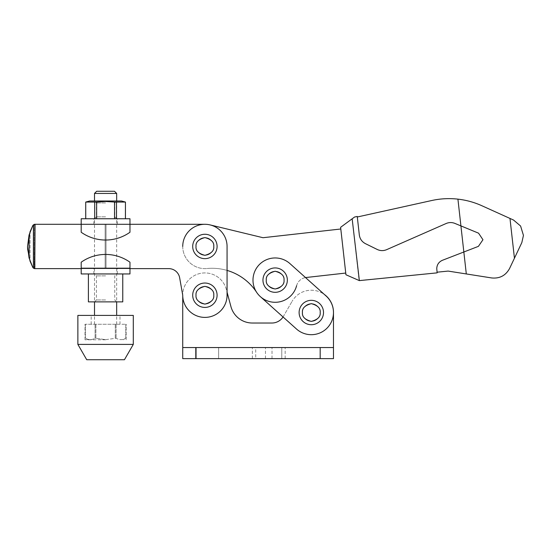 <?xml version="1.0" encoding="UTF-8"?>
<svg xmlns="http://www.w3.org/2000/svg" width="551" height="551" viewBox="0 0 551 551"><rect width="100%" height="100%" fill="white"/><g stroke="black" fill="none" stroke-linecap="round" stroke-linejoin="round"><path stroke-width="0.41" stroke-dasharray="2.75 2.07" d="M218.644 358.632L207.121 358.632L218.644 358.632L218.644 347.55L207.121 347.55L218.644 347.55L218.644 358.632L207.121 358.632L218.644 358.632L218.644 347.55L218.644 358.632M281.775 358.632L263.874 358.632L281.775 358.632L281.775 347.55L252.344 347.55L265.472 347.55L255.719 347.55L255.719 358.632L273.627 358.632L252.344 358.632L255.719 358.632L255.719 347.55L281.775 347.55L281.775 358.632M273.627 347.55L285.156 347.55L273.627 347.55M207.121 347.55L195.591 347.55L195.591 358.632L207.121 358.632L195.591 358.632L195.591 347.55L207.121 347.55M213.767 295.233A8.864 8.864 0 0 1 204.903 304.097A8.864 8.864 0 0 1 196.032 295.233A8.864 8.864 0 0 0 204.903 304.097A8.864 8.864 0 0 0 213.767 295.233A8.864 8.864 0 0 0 204.903 286.362A8.864 8.864 0 0 0 196.032 295.233A8.864 8.864 0 0 1 204.903 286.362A8.864 8.864 0 0 1 213.767 295.233A8.864 8.864 0 0 1 204.903 304.097A8.864 8.864 0 0 1 196.032 295.233A8.864 8.864 0 0 1 204.903 286.362A8.864 8.864 0 0 1 213.767 295.233A8.864 8.864 0 0 1 204.903 304.097A8.864 8.864 0 0 1 196.032 295.233A8.864 8.864 0 0 1 204.903 286.362A8.864 8.864 0 0 1 213.767 295.233C214.27 291.038 211.315 288.083 204.903 286.362C198.484 288.083 195.529 291.038 196.032 295.233C195.529 299.42 198.484 302.382 204.903 304.097C211.315 302.382 214.27 299.42 213.767 295.233M320.179 312.52A8.864 8.864 0 0 1 311.315 321.391A8.864 8.864 0 0 1 302.444 312.52A8.864 8.864 0 0 0 311.315 321.391A8.864 8.864 0 0 0 320.179 312.52A8.864 8.864 0 0 0 311.315 303.656A8.864 8.864 0 0 0 302.444 312.52A8.864 8.864 0 0 1 311.315 303.656A8.864 8.864 0 0 1 320.179 312.52A8.864 8.864 0 0 0 311.315 303.656A8.864 8.864 0 0 0 302.444 312.52A8.864 8.864 0 0 1 311.315 303.656A8.864 8.864 0 0 1 320.179 312.52A8.864 8.864 0 0 1 311.315 321.391A8.864 8.864 0 0 1 302.444 312.52A8.864 8.864 0 0 0 311.315 321.391A8.864 8.864 0 0 0 320.179 312.52C320.682 308.333 317.727 305.371 311.315 303.656C304.896 305.371 301.941 308.333 302.444 312.52C301.941 316.715 304.896 319.67 311.315 321.391C317.727 319.67 320.682 316.715 320.179 312.52M333.479 358.632L182.732 358.632L182.732 295.233A22.171 22.171 0 0 0 204.903 317.397A22.171 22.171 0 0 0 227.067 295.233L227.067 292.175L226.316 289.351A22.171 22.171 0 0 0 182.732 295.095A22.171 22.171 0 0 1 226.316 289.351L230.938 306.597A22.171 22.171 0 0 0 252.351 323.024L271.891 323.024A13.3 13.3 0 0 0 283.407 316.377L292.113 301.301L283.407 316.377A13.3 13.3 0 0 1 283.049 316.963L296.521 329.037A22.171 22.171 0 0 0 333.479 312.52A22.171 22.171 0 0 0 326.102 296.011L289.943 263.612A22.171 22.171 0 0 0 252.985 280.122A22.171 22.171 0 0 0 260.361 296.638A22.171 22.171 0 0 1 256.621 292.292A22.171 22.171 0 0 0 296.603 285.721A11.082 11.082 0 0 1 305.536 277.58L289.943 263.612A22.171 22.171 0 0 0 252.985 280.122A22.171 22.171 0 0 0 260.361 296.638L296.521 329.037A22.171 22.171 0 0 0 333.479 312.52A22.171 22.171 0 0 0 326.102 296.011L324.443 294.523A22.171 22.171 0 0 0 292.113 301.301A22.171 22.171 0 0 1 333.479 312.383L333.479 347.55L182.732 347.55L182.732 358.632L182.732 347.55L333.479 347.55L333.479 358.632L333.479 347.55L333.479 358.632L182.732 358.632L333.479 358.632M263.874 358.632L252.344 358.632L263.874 358.632M196.032 347.55L333.479 347.55L196.032 347.55L196.032 358.632M195.591 358.632L207.121 358.632L195.591 358.632L195.591 347.55L195.591 358.632M192.705 295.233A12.191 12.191 0 0 0 204.903 307.424A12.191 12.191 0 0 0 217.094 295.233A12.191 12.191 0 0 0 204.903 283.035A12.191 12.191 0 0 0 192.705 295.233A12.191 12.191 0 0 1 204.903 283.035A12.191 12.191 0 0 1 217.094 295.233A12.191 12.191 0 0 1 204.903 307.424A12.191 12.191 0 0 1 192.705 295.233A12.191 12.191 0 0 0 204.903 307.424A12.191 12.191 0 0 0 217.094 295.233A12.191 12.191 0 0 0 204.903 283.035A12.191 12.191 0 0 0 192.705 295.233A12.191 12.191 0 0 1 204.903 283.035A12.191 12.191 0 0 1 217.094 295.233M192.705 246.455A12.191 12.191 0 0 0 204.903 258.653A12.191 12.191 0 0 0 217.094 246.455A12.191 12.191 0 0 0 204.903 234.265A12.191 12.191 0 0 0 192.705 246.455A12.191 12.191 0 0 1 204.903 234.265A12.191 12.191 0 0 1 217.094 246.455A12.191 12.191 0 0 1 204.903 258.653A12.191 12.191 0 0 1 192.705 246.455A12.191 12.191 0 0 0 204.903 258.653A12.191 12.191 0 0 0 217.094 246.455A12.191 12.191 0 0 0 204.903 234.265A12.191 12.191 0 0 0 192.705 246.455A12.191 12.191 0 0 1 204.903 234.265A12.191 12.191 0 0 1 217.094 246.455M196.032 246.455A8.864 8.864 0 0 1 204.903 237.591A8.864 8.864 0 0 1 213.767 246.455A8.864 8.864 0 0 1 204.903 255.327A8.864 8.864 0 0 1 196.032 246.455A8.864 8.864 0 0 1 204.903 237.591A8.864 8.864 0 0 1 213.767 246.455A8.864 8.864 0 0 1 204.903 255.327A8.864 8.864 0 0 1 196.032 246.455A8.864 8.864 0 0 1 204.903 237.591A8.864 8.864 0 0 1 213.767 246.455A8.864 8.864 0 0 1 204.903 255.327A8.864 8.864 0 0 1 196.032 246.455A8.864 8.864 0 0 1 204.903 237.591A8.864 8.864 0 0 1 213.767 246.455A8.864 8.864 0 0 1 204.903 255.327A8.864 8.864 0 0 1 196.032 246.455C195.529 250.65 198.484 253.605 204.903 255.327C211.315 253.605 214.27 250.65 213.767 246.455C214.27 242.268 211.315 239.313 204.903 237.591C198.484 239.313 195.529 242.268 196.032 246.455M27.55 246.435L29.065 257.937L32.84 267.462L30.05 261.133L27.55 246.455L30.05 231.785L30.05 261.133L30.05 231.785L32.84 225.455L34.203 224.367L34.203 268.551L32.84 267.462L34.789 268.626L168.744 268.626L35.064 268.626L35.064 224.291L204.903 224.291L34.789 224.291A2.218 2.218 0 0 0 34.203 224.367L32.84 225.455L33.404 224.78L33.404 268.137M256.621 292.292A53.206 53.206 0 0 0 207.031 268.523A53.206 53.206 0 0 1 227.067 270.417L227.067 246.455A22.171 22.171 0 0 0 204.903 224.291A22.171 22.171 0 0 1 227.067 246.455A22.171 22.171 0 0 0 204.903 224.291A22.171 22.171 0 0 1 210.117 224.911A22.171 22.171 0 0 0 182.732 246.455A22.171 22.171 0 0 0 207.031 268.523A22.171 22.171 0 0 1 182.732 246.455M227.067 295.233L227.067 246.455L227.067 295.233A22.171 22.171 0 0 1 204.903 317.397A22.171 22.171 0 0 1 182.732 295.233A22.171 22.171 0 0 0 204.903 317.397A22.171 22.171 0 0 0 227.067 295.233M168.744 268.626A11.082 11.082 0 0 1 179.654 277.787L182.732 295.233L179.654 277.787A11.082 11.082 0 0 0 168.744 268.626L35.064 268.626M32.84 267.462L34.203 268.551A2.218 2.218 0 0 0 34.789 268.626M33.404 224.78L34.789 224.291L204.903 224.291M81.197 268.626L81.197 262.214L81.197 268.626L129.967 268.626L81.197 268.626L129.967 268.626L129.967 262.214A42.124 42.124 0 0 0 81.197 262.214L81.197 268.185L129.967 268.185L129.967 273.95L81.197 273.95L81.197 268.185M129.967 224.291L81.197 224.291L129.967 224.291L81.197 224.291L81.197 232.253L81.197 218.747L129.967 218.747L129.967 232.253A42.124 42.124 0 0 1 81.197 232.253L81.197 224.291L129.967 224.291L129.967 232.253L129.967 224.291M32.84 225.455L29.065 234.981L27.55 246.455M29.065 257.937L29.065 234.981M284.02 280.122A8.864 8.864 0 0 1 275.156 288.993A8.864 8.864 0 0 1 266.285 280.122A8.864 8.864 0 0 1 275.156 271.257A8.864 8.864 0 0 1 284.02 280.122A8.864 8.864 0 0 1 275.156 288.993A8.864 8.864 0 0 1 266.285 280.122A8.864 8.864 0 0 1 275.156 271.257A8.864 8.864 0 0 1 284.02 280.122A8.864 8.864 0 0 0 275.156 271.257A8.864 8.864 0 0 0 266.285 280.122A8.864 8.864 0 0 1 275.156 271.257A8.864 8.864 0 0 1 284.02 280.122A8.864 8.864 0 0 1 275.156 288.993A8.864 8.864 0 0 1 266.285 280.122A8.864 8.864 0 0 0 275.156 288.993A8.864 8.864 0 0 0 284.02 280.122C284.523 275.934 281.568 272.979 275.156 271.257C268.736 272.979 265.782 275.934 266.285 280.122C265.782 284.316 268.736 287.271 275.156 288.993C281.568 287.271 284.523 284.316 284.02 280.122M296.603 285.721A11.082 11.082 0 0 1 306.094 277.504L345.746 273.055L340.807 228.996L263.013 237.715L210.117 224.911M345.746 273.055L340.807 228.996M509.978 218.437L513.539 220.042L520.592 226.006L523.45 235.394L521.831 242.605L514.441 258.219L509.978 218.437L481.829 205.716C474.204 202.279 466.236 200.089 457.922 199.138L460.918 225.896L454.864 223.396C451.958 222.253 449.058 222.28 446.172 223.492L386.602 249.679C383.455 250.98 380.335 250.919 377.242 249.472L365.437 243.659C361.924 241.793 359.886 238.886 359.321 234.953L357.248 216.453L354.562 217.025L352.158 218.802L359.073 280.487L345.932 274.749L340.614 227.308L352.158 218.802M482.952 239.733L478.564 233.176L482.952 239.733L478.564 233.176L454.864 223.396L460.918 225.896L463.846 251.993L478.42 246.352L482.952 239.733L478.42 246.352L463.846 251.993L478.42 246.352L482.952 239.733M359.073 280.487L437.143 272.855L436.757 268.557C436.964 264.645 438.851 261.883 442.425 260.286C438.851 261.883 436.964 264.645 436.757 268.557C436.964 264.645 438.851 261.883 442.425 260.286L463.846 251.993L442.425 260.286L463.846 251.993L466.304 273.95L491.712 277.952C499.729 278.71 505.673 275.562 509.565 268.516L514.441 258.219M436.812 269.542L437.081 272.194L436.812 269.542M357.31 216.991L359.321 234.953L357.31 216.991L431.715 200.523C440.373 198.615 449.113 198.153 457.922 199.138M365.437 243.659C361.924 241.793 359.886 238.886 359.321 234.953C359.886 238.886 361.924 241.793 365.437 243.659L377.242 249.472L365.437 243.659M386.602 249.679C383.455 250.98 380.335 250.919 377.242 249.472C380.335 250.919 383.455 250.98 386.602 249.679L446.172 223.492L386.602 249.679M446.172 223.492C449.058 222.28 451.958 222.253 454.864 223.396C451.958 222.253 449.058 222.28 446.172 223.492M466.304 273.95L448.135 271.085L437.081 272.194M478.564 233.176L460.918 225.896L478.564 233.176M105.585 273.95L88.401 273.95L105.585 273.95M105.585 268.626L93.835 268.626L105.585 268.626M105.585 224.291L93.835 224.291L105.585 224.291M105.585 218.747L93.835 218.747L105.585 218.747M105.585 275.865L96.418 275.865L105.585 275.865M122.763 301.879L88.401 301.879M105.585 299.964L96.418 299.964L105.585 299.964M105.585 216.825L96.418 216.825L105.585 216.825M105.585 202.933L96.418 202.933L105.585 202.933M89.62 201.012L121.544 201.012M125.449 202.059L125.414 218.747L85.722 218.747L125.414 218.747M116.475 218.747L116.475 202.059L125.414 202.059M116.475 202.059L114.532 202.059L114.532 218.747M96.639 218.747L96.639 202.059L105.585 201.487L114.532 202.059M106.026 268.626L105.145 268.626L106.026 268.626L106.026 224.291L106.026 268.626M129.967 268.185L129.967 268.626M81.197 262.214A42.124 42.124 0 0 1 129.967 262.214A42.124 42.124 0 0 0 81.197 262.214M105.145 224.291L106.026 224.291L105.145 224.291L105.145 268.626L105.145 224.291M81.197 232.253A42.124 42.124 0 0 0 129.967 232.253A42.124 42.124 0 0 1 81.197 232.253M105.585 301.879L116.667 301.879L105.585 301.879M85.756 218.747L85.756 202.059L94.696 202.059L94.696 218.747M96.639 202.059L94.696 202.059M105.585 201.012L116.667 201.012L105.585 201.012M94.503 193.435L116.667 193.435M105.585 324.27L85.012 324.27L105.585 324.27M96.673 191.259L114.491 191.259M77.87 315.406L133.294 315.406M133.294 344.403L77.87 344.403M124.436 359.741L86.727 359.741M105.585 315.406L119.994 315.406L105.585 315.406M105.585 339.788L85.012 339.788L105.585 339.788M105.585 339.664L116.089 338.231C119.319 340.112 122.556 340.112 125.8 338.231L125.8 338.231C122.577 340.112 119.34 340.112 116.089 338.231L105.585 339.664L95.874 338.231L105.585 339.664M116.089 324.27L85.364 324.27L125.8 324.27L116.089 324.27L116.089 338.231L116.089 324.27M125.8 324.27L125.8 338.231L125.8 324.27L125.8 338.231L123.1 339.788M95.874 324.27L95.874 338.231L95.874 324.27M115.29 338.231L115.29 324.27L115.29 338.231M85.371 324.27L85.371 338.231C88.594 340.112 91.831 340.112 95.082 338.231L95.082 324.27L95.082 338.231C91.845 340.112 88.615 340.112 85.371 338.231L85.371 324.27L85.364 338.231L88.07 339.788M95.874 338.231L95.082 338.231L95.874 338.231M262.958 280.122A12.191 12.191 0 0 0 275.156 292.319A12.191 12.191 0 0 0 287.346 280.122A12.191 12.191 0 0 1 275.156 292.319A12.191 12.191 0 0 1 262.958 280.122A12.191 12.191 0 0 1 275.156 267.931A12.191 12.191 0 0 1 287.346 280.122A12.191 12.191 0 0 1 275.156 292.319A12.191 12.191 0 0 1 262.958 280.122A12.191 12.191 0 0 1 275.156 267.931A12.191 12.191 0 0 1 287.346 280.122A12.191 12.191 0 0 0 275.156 267.931A12.191 12.191 0 0 0 262.958 280.122A12.191 12.191 0 0 1 275.156 267.931A12.191 12.191 0 0 1 287.346 280.122M299.117 312.52A12.191 12.191 0 0 0 311.315 324.718A12.191 12.191 0 0 0 323.506 312.52A12.191 12.191 0 0 1 311.315 324.718A12.191 12.191 0 0 1 299.117 312.52A12.191 12.191 0 0 1 311.315 300.329A12.191 12.191 0 0 1 323.506 312.52A12.191 12.191 0 0 1 311.315 324.718A12.191 12.191 0 0 1 299.117 312.52A12.191 12.191 0 0 1 311.315 300.329A12.191 12.191 0 0 1 323.506 312.52A12.191 12.191 0 0 0 311.315 300.329A12.191 12.191 0 0 0 299.117 312.52A12.191 12.191 0 0 1 311.315 300.329A12.191 12.191 0 0 1 323.506 312.52M296.521 329.037A22.171 22.171 0 0 0 333.479 312.52A22.171 22.171 0 0 0 326.102 296.011L289.943 263.612A22.171 22.171 0 0 0 252.985 280.122A22.171 22.171 0 0 0 260.361 296.638L296.521 329.037M272.022 358.632L272.022 347.55L272.022 358.632M265.472 358.632L265.472 347.55L265.472 358.632M320.179 358.632L320.179 347.55M34.203 268.551L34.203 224.367M285.156 358.632L285.156 347.55L285.156 358.632M252.344 358.632L252.344 347.55L252.344 358.632M93.835 273.95L93.835 268.626M93.835 224.291L93.835 218.747M94.503 218.747L96.418 216.825L96.418 202.933L94.503 201.012L94.503 301.879L96.418 299.964L96.418 275.865L94.503 273.95M117.335 273.95L117.335 268.626M117.335 224.291L117.335 218.747M116.667 218.747L114.753 216.825L114.753 202.933L116.667 201.012L116.667 301.879L114.753 299.964L114.753 275.865L116.667 273.95M116.667 324.27L116.667 315.406M91.177 324.27L91.177 315.406M119.994 324.27L119.994 315.406M94.503 324.27L94.503 315.406M85.012 339.788L85.012 324.27M126.158 339.788L126.158 324.27"/><path stroke-width="0.83" d="M196.032 358.632L196.032 347.55L182.732 347.55L182.732 358.632L333.479 358.632L333.479 312.383A22.171 22.171 0 0 0 324.443 294.523L305.536 277.58A11.082 11.082 0 0 1 306.094 277.504L345.746 273.055M129.967 268.626L168.744 268.626A11.082 11.082 0 0 1 179.654 277.787L182.732 295.233L182.732 347.55M333.479 347.55L320.179 347.55L320.179 358.632M196.032 347.55L320.179 347.55M256.621 292.292A53.206 53.206 0 0 0 227.067 270.417L227.067 292.175L230.938 306.597A22.171 22.171 0 0 0 252.351 323.024L271.891 323.024A13.3 13.3 0 0 0 283.049 316.963L260.361 296.638A22.171 22.171 0 0 1 266.112 259.886A22.171 22.171 0 0 1 289.943 263.612L326.102 296.011A22.171 22.171 0 0 1 320.351 332.763A22.171 22.171 0 0 1 296.521 329.037L260.361 296.638A22.171 22.171 0 0 0 296.603 285.721M217.094 295.233A12.191 12.191 0 0 1 204.903 307.424A12.191 12.191 0 0 1 192.705 295.233A12.191 12.191 0 0 1 204.903 283.035A12.191 12.191 0 0 1 217.094 295.233A12.191 12.191 0 0 0 204.903 283.035A12.191 12.191 0 0 0 192.705 295.233M217.094 246.455A12.191 12.191 0 0 1 204.903 258.653A12.191 12.191 0 0 1 192.705 246.455A12.191 12.191 0 0 1 204.903 234.265A12.191 12.191 0 0 1 217.094 246.455A12.191 12.191 0 0 0 204.903 234.265A12.191 12.191 0 0 0 192.705 246.455M27.64 249.252L30.05 261.133L32.84 267.462L29.065 257.937L27.55 246.455L27.633 249.217M34.203 224.367A2.218 2.218 0 0 1 34.789 224.291L32.84 225.455L30.05 231.785L27.55 246.455L29.065 234.981L32.84 225.455M182.732 246.455A22.171 22.171 0 0 1 204.903 224.291L129.967 224.291L129.967 218.747L81.197 218.747L81.197 224.291L35.064 224.291L34.789 268.626A2.218 2.218 0 0 1 34.203 268.551M35.064 268.626L81.197 268.626M168.744 268.626A11.082 11.082 0 0 1 179.654 277.787L182.732 295.233A22.171 22.171 0 0 0 204.903 317.397A22.171 22.171 0 0 0 227.067 295.233L227.067 246.455A22.171 22.171 0 0 0 204.903 224.291M34.789 268.626L33.404 268.137L33.404 224.78M32.84 267.462L33.404 268.137M29.065 234.981L29.065 257.937M340.807 228.996L263.013 237.715L210.117 224.911M514.441 258.219L521.831 242.605L523.45 235.394L520.592 226.013L513.539 220.042L509.978 218.437L514.441 258.219L509.565 268.516C505.673 275.562 499.729 278.71 491.712 277.952L448.135 271.085L437.081 272.194M357.31 216.991L431.715 200.523C440.373 198.615 449.113 198.153 457.922 199.138L460.918 225.896L478.564 233.176L482.952 239.733L478.42 246.352L442.425 260.286C438.851 261.883 436.964 264.645 436.757 268.557L437.143 272.855L359.355 280.611L352.158 218.802L354.562 217.025L357.248 216.453L359.321 234.953C359.886 238.886 361.924 241.793 365.437 243.659L377.242 249.472C380.335 250.919 383.455 250.98 386.602 249.679L446.172 223.492C449.058 222.28 451.958 222.253 454.864 223.396L460.918 225.896L466.304 273.95M352.158 218.802L340.614 227.308L345.932 274.749L359.073 280.487M457.922 199.138C466.236 200.089 474.204 202.279 481.829 205.716L509.978 218.437M88.401 273.95L88.401 301.879L122.763 301.879L122.763 273.95M125.414 218.747L125.449 202.059L121.544 201.012L89.62 201.012L85.722 202.059L85.756 218.747M114.532 218.747L114.532 202.059L105.585 201.487L96.639 202.059L96.639 218.747M114.532 202.059L116.475 202.059L116.475 218.747M125.414 202.059L116.475 202.059M81.197 268.185L81.197 273.95L129.967 273.95L129.967 268.185L81.197 268.185L81.197 262.214A42.124 42.124 0 0 1 129.967 262.214L129.967 268.185M81.197 224.291L81.197 232.253A42.124 42.124 0 0 0 129.967 232.253L129.967 224.291L81.197 224.291M94.696 218.747L94.696 202.059L85.756 202.059M94.696 202.059L96.639 202.059M116.667 193.435L94.503 193.435L96.673 191.259L114.491 191.259L116.667 193.435L116.667 201.012M133.294 315.406L77.87 315.406L77.87 344.403L133.294 344.403L133.294 315.406M77.87 344.403L86.727 359.741L124.436 359.741L133.294 344.403M323.506 312.52A12.191 12.191 0 0 1 311.315 324.718A12.191 12.191 0 0 1 299.117 312.52A12.191 12.191 0 0 1 311.315 300.329A12.191 12.191 0 0 1 323.506 312.52A12.191 12.191 0 0 0 311.315 300.329A12.191 12.191 0 0 0 299.117 312.52M287.346 280.122A12.191 12.191 0 0 1 275.156 292.319A12.191 12.191 0 0 1 262.958 280.122A12.191 12.191 0 0 1 275.156 267.931A12.191 12.191 0 0 1 287.346 280.122A12.191 12.191 0 0 0 275.156 267.931A12.191 12.191 0 0 0 262.958 280.122M213.767 295.233C214.27 299.42 211.315 302.382 204.903 304.097C198.484 302.382 195.529 299.42 196.032 295.233C195.529 291.038 198.484 288.083 204.903 286.362C211.315 288.083 214.27 291.038 213.767 295.233M213.767 246.455C214.27 250.65 211.315 253.605 204.903 255.327C198.484 253.605 195.529 250.65 196.032 246.455C195.529 242.268 198.484 239.313 204.903 237.591C211.315 239.313 214.27 242.268 213.767 246.455M320.179 312.52C320.682 316.715 317.727 319.67 311.315 321.391C304.896 319.67 301.941 316.715 302.444 312.52C301.941 308.333 304.896 305.371 311.315 303.656C317.727 305.371 320.682 308.333 320.179 312.52M284.02 280.122C284.523 284.316 281.568 287.271 275.156 288.993C268.736 287.271 265.782 284.316 266.285 280.122C265.782 275.934 268.736 272.979 275.156 271.257C281.568 272.979 284.523 275.934 284.02 280.122M85.722 218.747L85.722 202.059M125.449 218.747L125.449 202.059M116.667 315.406L116.667 301.879M94.503 315.406L94.503 301.879M94.503 201.012L94.503 193.435"/></g></svg>
